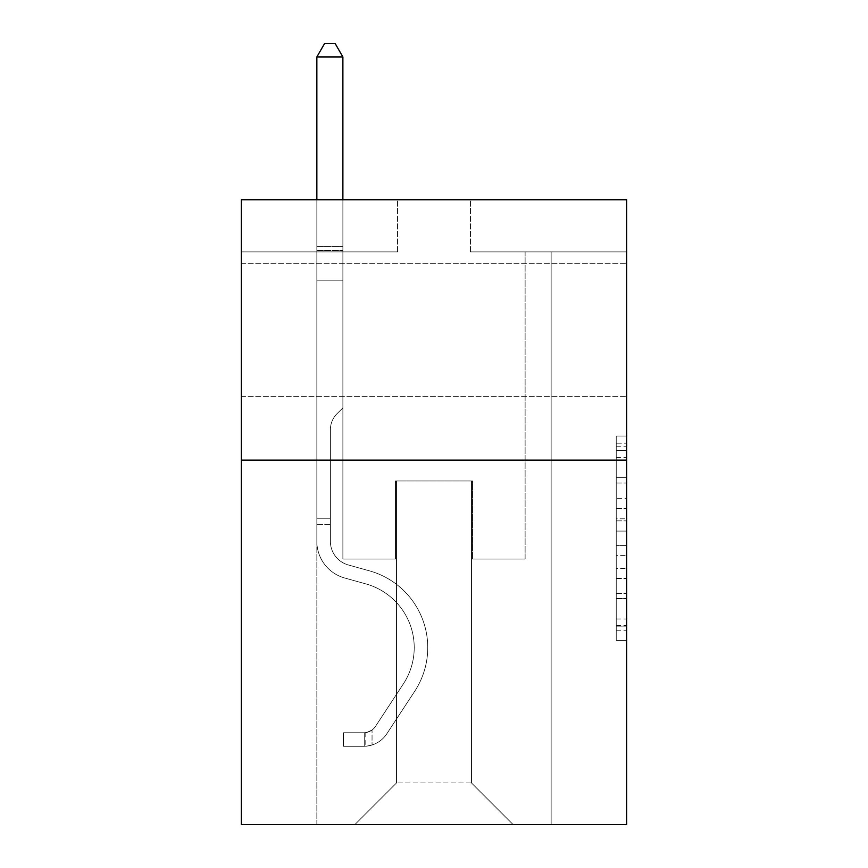 <?xml version="1.0" encoding="UTF-8"?>
<svg xmlns="http://www.w3.org/2000/svg" width="868" height="868" viewBox="0 0 868 868"><rect width="100%" height="100%" fill="white"/><g stroke="black" fill="none" stroke-linecap="round" stroke-linejoin="round"><path stroke-width="0.65" stroke-dasharray="4.34 3.25" d="M616.237 498.373L616.237 531.086L626.642 531.086L626.642 630.233L626.642 446.25L626.642 531.086L616.237 531.086L616.237 443.179L616.237 640.454L616.237 436.029L616.237 626.143L626.642 626.143L616.237 626.143L626.642 626.143L616.237 626.143L616.237 593.43L616.237 640.454L626.642 640.454L626.642 436.029L626.642 625.633L626.642 545.386L616.237 545.386L626.642 545.386L626.642 593.43L626.642 450.329L616.237 450.329L626.642 450.329L626.642 640.454L626.642 446.25L626.642 640.454L616.237 640.454L616.237 436.029L626.642 436.029L626.642 446.25L626.642 436.029L626.642 446.25L626.642 436.029L626.642 443.179L626.642 436.029L616.237 436.029L616.237 450.329L626.642 450.329L616.237 450.329L616.237 498.373L626.642 498.373M626.642 329.97L626.642 396.622L626.642 329.97M241.358 329.97L241.358 396.622L241.358 329.97M626.642 518.814L626.642 508.594L626.642 518.814L616.237 518.814L616.237 477.671L616.237 598.801L616.237 568.388L626.642 568.388L616.237 568.388L616.237 640.454L626.642 640.454L616.237 640.454L626.642 640.454L616.237 640.454L616.237 436.029L626.642 436.029L616.237 436.029L626.642 436.029L616.237 436.029L616.237 518.814L626.642 518.814M626.642 460.138L626.642 824.6L241.358 824.6L241.358 460.138L626.642 460.138L626.642 199.803L470.445 199.803L626.642 199.803L626.642 251.872L626.642 199.803L241.358 199.803L397.555 199.803L241.358 199.803L241.358 460.138L626.642 460.138L241.358 460.138M316.853 824.6L551.147 824.6L551.147 251.872L525.118 251.872L551.147 251.872L525.118 251.872L551.147 251.872L525.118 251.872L551.147 251.872L525.118 251.872L551.147 251.872L525.118 251.872L551.147 251.872L525.118 251.872L551.147 251.872L525.118 251.872L551.147 251.872L525.118 251.872L551.147 251.872L525.118 251.872L551.147 251.872L525.118 251.872L551.147 251.872L525.118 251.872L551.147 251.872L525.118 251.872L551.147 251.872L525.118 251.872L551.147 251.872L525.118 251.872L551.147 251.872L525.118 251.872L551.147 251.872L525.118 251.872L551.147 251.872L525.118 251.872L551.147 251.872L551.147 824.6L551.147 251.872L551.147 824.6L551.147 251.872L551.147 824.6L551.147 251.872L551.147 824.6L551.147 251.872L551.147 824.6L551.147 251.872L551.147 824.6L551.147 251.872L551.147 824.6L551.147 251.872L551.147 824.6L551.147 251.872L551.147 824.6L551.147 251.872L551.147 824.6L551.147 251.872L551.147 824.6L551.147 251.872L551.147 824.6L551.147 251.872L551.147 824.6L551.147 251.872L551.147 824.6L551.147 251.872L551.147 824.6L551.147 251.872L551.147 824.6L551.147 251.872L551.147 824.6L316.853 824.6L354.86 824.6L316.853 824.6L354.86 824.6L316.853 824.6L354.86 824.6L316.853 824.6L354.86 824.6L316.853 824.6L354.86 824.6L316.853 824.6L354.86 824.6L316.853 824.6L354.86 824.6L316.853 824.6L354.86 824.6L316.853 824.6L354.86 824.6L316.853 824.6L354.86 824.6L316.853 824.6L354.86 824.6L316.853 824.6L354.86 824.6L316.853 824.6L354.86 824.6L316.853 824.6L354.86 824.6L316.853 824.6L354.86 824.6L316.853 824.6L354.86 824.6L316.853 824.6L316.853 251.872L342.882 251.872L316.853 251.872L342.882 251.872L316.853 251.872L342.882 251.872L316.853 251.872L342.882 251.872L316.853 251.872L342.882 251.872L316.853 251.872L342.882 251.872L316.853 251.872L342.882 251.872L316.853 251.872L342.882 251.872L316.853 251.872L342.882 251.872L316.853 251.872L342.882 251.872L316.853 251.872L342.882 251.872L316.853 251.872L342.882 251.872L316.853 251.872L342.882 251.872L316.853 251.872L342.882 251.872L316.853 251.872L342.882 251.872L316.853 251.872L342.882 251.872L316.853 251.872L342.882 251.872L316.853 251.872L316.853 824.6M626.642 251.872L470.445 251.872L626.642 251.872M241.358 251.872L397.555 251.872L241.358 251.872L241.358 199.803L241.358 251.872M396.513 782.947L396.513 480.959L396.513 782.947L396.513 480.959L471.487 480.959L471.487 782.947L396.513 782.947L354.86 824.6L396.513 782.947L396.513 480.959L396.513 782.947L396.513 480.959L395.472 480.959L395.472 559.068L342.882 559.068L342.882 251.872L342.882 559.068L342.882 251.872L342.882 559.068L342.882 251.872L342.882 559.068L342.882 251.872L342.882 559.068L342.882 251.872L342.882 559.068L342.882 251.872L342.882 559.068L342.882 251.872L342.882 559.068L342.882 251.872L342.882 559.068L342.882 251.872L342.882 559.068L342.882 251.872L342.882 559.068L342.882 251.872L342.882 559.068L342.882 251.872L342.882 559.068L342.882 251.872L342.882 559.068L342.882 251.872L342.882 559.068L342.882 251.872L342.882 559.068L342.882 251.872L342.882 559.068L342.882 251.872L342.882 559.068L395.472 559.068L342.882 559.068L395.472 559.068L342.882 559.068L395.472 559.068L342.882 559.068L395.472 559.068L342.882 559.068L395.472 559.068L342.882 559.068L395.472 559.068L342.882 559.068L395.472 559.068L342.882 559.068L395.472 559.068L342.882 559.068L395.472 559.068L342.882 559.068L395.472 559.068L342.882 559.068L395.472 559.068L342.882 559.068L395.472 559.068L342.882 559.068L395.472 559.068L342.882 559.068L395.472 559.068L342.882 559.068L395.472 559.068L342.882 559.068L395.472 559.068L342.882 559.068L395.472 559.068L395.472 480.959L395.472 559.068L395.472 480.959L395.472 559.068L395.472 480.959L395.472 559.068L395.472 480.959L395.472 559.068L395.472 480.959L395.472 559.068L395.472 480.959L395.472 559.068L395.472 480.959L395.472 559.068L395.472 480.959L395.472 559.068L395.472 480.959L395.472 559.068L395.472 480.959L395.472 559.068L395.472 480.959L395.472 559.068L395.472 480.959L395.472 559.068L395.472 480.959L395.472 559.068L395.472 480.959L395.472 559.068L395.472 480.959L395.472 559.068L395.472 480.959L395.472 559.068L395.472 480.959L396.513 480.959L395.472 480.959L396.513 480.959L395.472 480.959L396.513 480.959L395.472 480.959L396.513 480.959L395.472 480.959L396.513 480.959L395.472 480.959L396.513 480.959L395.472 480.959L396.513 480.959L395.472 480.959L396.513 480.959L395.472 480.959L396.513 480.959L395.472 480.959L396.513 480.959L395.472 480.959L396.513 480.959L395.472 480.959L396.513 480.959L395.472 480.959L396.513 480.959L395.472 480.959L396.513 480.959L395.472 480.959L396.513 480.959L395.472 480.959L396.513 480.959L395.472 480.959L396.513 480.959L396.513 782.947L354.86 824.6L396.513 782.947L396.513 480.959L396.513 782.947L354.86 824.6L396.513 782.947L396.513 480.959L396.513 782.947L354.86 824.6L396.513 782.947L396.513 480.959L396.513 782.947L354.86 824.6L396.513 782.947L396.513 480.959L396.513 782.947L354.86 824.6L396.513 782.947L396.513 480.959L396.513 782.947L354.86 824.6L396.513 782.947L396.513 480.959L396.513 782.947L354.86 824.6L396.513 782.947L396.513 480.959L396.513 782.947L354.86 824.6L396.513 782.947L396.513 480.959L396.513 782.947L354.86 824.6L396.513 782.947L396.513 480.959L396.513 782.947L354.86 824.6L396.513 782.947L396.513 480.959L396.513 782.947L354.86 824.6L396.513 782.947L396.513 480.959L396.513 782.947L354.86 824.6L396.513 782.947L396.513 480.959L396.513 782.947L354.86 824.6L396.513 782.947L396.513 480.959L396.513 782.947L354.86 824.6L396.513 782.947L396.513 480.959L396.513 782.947L354.86 824.6L396.513 782.947L354.86 824.6L396.513 782.947L471.487 782.947L471.487 480.959L471.487 782.947L513.14 824.6L471.487 782.947L471.487 480.959L471.487 782.947L513.14 824.6L471.487 782.947L471.487 480.959L471.487 782.947L513.14 824.6L471.487 782.947L471.487 480.959L471.487 782.947L513.14 824.6L471.487 782.947L471.487 480.959L471.487 782.947L513.14 824.6L471.487 782.947L471.487 480.959L471.487 782.947L513.14 824.6L471.487 782.947L471.487 480.959L471.487 782.947L513.14 824.6L471.487 782.947L471.487 480.959L471.487 782.947L513.14 824.6L471.487 782.947L471.487 480.959L471.487 782.947L513.14 824.6L471.487 782.947L471.487 480.959L471.487 782.947L513.14 824.6L471.487 782.947L471.487 480.959L471.487 782.947L513.14 824.6L471.487 782.947L471.487 480.959L471.487 782.947L513.14 824.6L471.487 782.947L471.487 480.959L471.487 782.947L513.14 824.6L471.487 782.947L471.487 480.959L471.487 782.947L513.14 824.6L471.487 782.947L471.487 480.959L471.487 782.947L513.14 824.6L471.487 782.947L471.487 480.959L471.487 782.947L513.14 824.6L471.487 782.947L471.487 480.959L471.487 782.947L513.14 824.6L471.487 782.947L471.487 480.959L396.513 480.959L396.513 782.947L354.86 824.6L396.513 782.947M472.528 480.959L471.487 480.959L472.528 480.959L471.487 480.959L472.528 480.959L471.487 480.959L472.528 480.959L471.487 480.959L472.528 480.959L471.487 480.959L472.528 480.959L471.487 480.959L472.528 480.959L471.487 480.959L472.528 480.959L471.487 480.959L472.528 480.959L471.487 480.959L472.528 480.959L471.487 480.959L472.528 480.959L471.487 480.959L472.528 480.959L471.487 480.959L472.528 480.959L471.487 480.959L472.528 480.959L471.487 480.959L472.528 480.959L471.487 480.959L472.528 480.959L471.487 480.959L472.528 480.959L471.487 480.959L472.528 480.959L472.528 559.068L472.528 480.959M513.14 824.6L471.487 782.947L513.14 824.6M470.445 251.872L470.445 199.803L470.445 251.872M397.555 251.872L397.555 199.803L397.555 251.872M525.118 251.872L525.118 559.068L472.528 559.068L525.118 559.068L472.528 559.068L525.118 559.068L472.528 559.068L525.118 559.068L472.528 559.068L525.118 559.068L472.528 559.068L525.118 559.068L472.528 559.068L525.118 559.068L472.528 559.068L525.118 559.068L472.528 559.068L525.118 559.068L472.528 559.068L525.118 559.068L472.528 559.068L525.118 559.068L472.528 559.068L525.118 559.068L472.528 559.068L525.118 559.068L472.528 559.068L525.118 559.068L472.528 559.068L525.118 559.068L472.528 559.068L525.118 559.068L472.528 559.068L525.118 559.068L472.528 559.068L525.118 559.068L525.118 251.872M616.237 531.086L626.642 531.086L616.237 531.086M616.237 443.179L616.237 436.029L616.237 443.179L626.642 443.179L616.237 443.179M616.237 598.291L616.237 555.618L616.237 598.291L626.642 598.291L616.237 598.291M616.237 555.618L616.237 545.386L626.642 545.386L616.237 545.386L616.237 555.618L626.642 555.618L616.237 555.618M616.237 477.671L616.237 450.329L616.237 477.671L626.642 477.671L616.237 477.671M616.237 436.029L626.642 436.029L616.237 436.029L616.237 446.25L616.237 436.029L626.642 436.029M616.237 640.454L626.642 640.454L616.237 640.454L616.237 630.233L616.237 640.454M330.393 518.239L330.393 524.489L316.853 524.489L316.853 518.239L316.853 541.372L316.853 56.941L316.853 280.82L316.853 56.941L342.882 56.941L342.882 246.458L342.882 56.941L316.853 56.941L324.665 43.4L335.07 43.4L324.665 43.4L316.853 56.941L316.853 280.82L316.853 56.941L342.882 56.941L335.07 43.4L342.882 56.941L342.882 280.82L316.853 280.82L316.853 56.941L324.665 43.4L335.07 43.4L324.665 43.4L316.853 56.941L316.853 280.82L316.853 56.941L342.882 56.941L316.853 56.941L324.665 43.4L335.07 43.4L342.882 56.941L335.07 43.4L324.665 43.4L316.853 56.941L316.853 280.82L316.853 56.941L342.882 56.941L342.882 246.458L342.882 56.941L316.853 56.941L324.665 43.4L335.07 43.4L342.882 56.941L335.07 43.4L324.665 43.4L316.853 56.941L316.853 280.82L316.853 56.941L342.882 56.941L342.882 250.342L342.882 56.941L316.853 56.941L324.665 43.4L335.07 43.4L342.882 56.941L335.07 43.4L324.665 43.4L316.853 56.941L316.853 280.82L316.853 56.941L342.882 56.941L342.882 407.862L337.012 413.732A22.622 22.622 0 0 0 330.393 429.736A22.622 22.622 0 0 1 337.012 413.732L342.882 407.862L342.882 280.82L316.853 280.82L316.853 56.941L324.665 43.4L335.07 43.4L342.882 56.941L316.853 56.941L316.853 280.82L316.853 56.941L342.882 56.941L335.07 43.4L324.665 43.4L316.853 56.941L324.665 43.4L335.07 43.4L342.882 56.941L342.882 246.458L342.882 56.941L316.853 56.941L316.853 280.82L316.853 56.941L342.882 56.941L335.07 43.4L324.665 43.4L316.853 56.941L324.665 43.4L335.07 43.4L342.882 56.941L342.882 250.342L342.882 56.941L316.853 56.941L316.853 541.372A38.008 38.008 0 0 0 344.65 577.99A38.008 38.008 0 0 1 316.853 541.372L316.853 280.82L342.882 280.82L342.882 250.342L342.882 407.862L337.012 413.732A22.622 22.622 0 0 0 330.393 429.736A22.622 22.622 0 0 1 337.012 413.732L342.882 407.862L342.882 280.82L316.853 280.82L316.853 541.372A38.008 38.008 0 0 0 344.65 577.99A38.008 38.008 0 0 1 316.853 541.372L316.853 280.82L342.882 280.82L342.882 246.458L342.882 407.862L337.012 413.732A22.622 22.622 0 0 0 330.393 429.736A22.622 22.622 0 0 1 337.012 413.732L342.882 407.862L342.882 280.82L316.853 280.82L316.853 541.372A38.008 38.008 0 0 0 344.65 577.99A38.008 38.008 0 0 1 316.853 541.372L316.853 280.82L342.882 280.82L342.882 56.941L335.07 43.4L324.665 43.4L316.853 56.941L342.882 56.941L342.882 407.862L337.012 413.732A22.622 22.622 0 0 0 330.393 429.736A22.622 22.622 0 0 1 337.012 413.732L342.882 407.862L342.882 280.82L316.853 280.82L316.853 541.372A38.008 38.008 0 0 0 344.65 577.99L365.84 583.893L344.65 577.99A38.008 38.008 0 0 1 316.853 541.372L316.853 280.82L342.882 280.82L342.882 56.941L316.853 56.941L324.665 43.4L335.07 43.4L342.882 56.941L335.07 43.4L324.665 43.4L316.853 56.941L316.853 246.458L316.853 56.941L342.882 56.941L342.882 407.862L337.012 413.732A22.622 22.622 0 0 0 330.393 429.736A22.622 22.622 0 0 1 337.012 413.732L342.882 407.862L342.882 280.82L316.853 280.82L316.853 541.372A38.008 38.008 0 0 0 344.65 577.99A38.008 38.008 0 0 1 316.853 541.372L316.853 280.82L342.882 280.82L342.882 56.941L316.853 56.941L324.665 43.4L335.07 43.4L342.882 56.941L335.07 43.4L324.665 43.4L316.853 56.941L316.853 250.342L316.853 56.941L342.882 56.941L342.882 407.862L337.012 413.732A22.622 22.622 0 0 0 330.393 429.736A22.622 22.622 0 0 1 337.012 413.732L342.882 407.862L342.882 280.82L316.853 280.82L316.853 541.372A38.008 38.008 0 0 0 344.65 577.99A38.008 38.008 0 0 1 316.853 541.372L316.853 280.82L342.882 280.82L342.882 56.941L316.853 56.941L324.665 43.4L335.07 43.4L342.882 56.941L335.07 43.4L324.665 43.4L316.853 56.941L316.853 280.82L342.882 280.82L342.882 407.862L337.012 413.732A22.622 22.622 0 0 0 330.393 429.736A22.622 22.622 0 0 1 337.012 413.732L342.882 407.862L342.882 250.342L342.882 280.82L316.853 280.82L316.853 541.372A38.008 38.008 0 0 0 344.65 577.99L365.84 583.893L344.65 577.99A38.008 38.008 0 0 1 316.853 541.372L316.853 280.82L342.882 280.82L342.882 407.862L337.012 413.732A22.622 22.622 0 0 0 330.393 429.736A22.622 22.622 0 0 1 337.012 413.732L342.882 407.862L342.882 246.458L342.882 280.82L316.853 280.82L316.853 541.372A38.008 38.008 0 0 0 344.65 577.99A38.008 38.008 0 0 1 316.853 541.372L316.853 280.82L342.882 280.82L342.882 407.862L337.012 413.732A22.622 22.622 0 0 0 330.393 429.736A22.622 22.622 0 0 1 337.012 413.732L342.882 407.862L342.882 56.941L342.882 280.82L316.853 280.82L316.853 541.372A38.008 38.008 0 0 0 344.65 577.99A38.008 38.008 0 0 1 316.853 541.372L316.853 280.82L342.882 280.82L342.882 407.862L337.012 413.732A22.622 22.622 0 0 0 330.393 429.736A22.622 22.622 0 0 1 337.012 413.732L342.882 407.862L342.882 56.941L316.853 56.941L342.882 56.941L335.07 43.4L342.882 56.941L342.882 280.82L316.853 280.82L316.853 541.372A38.008 38.008 0 0 0 344.65 577.99L365.84 583.893A66.12 66.12 0 0 1 403.381 683.865A66.12 66.12 0 0 0 365.84 583.893L344.65 577.99A38.008 38.008 0 0 1 316.853 541.372L316.853 280.82L342.882 280.82L342.882 407.862L337.012 413.732A22.622 22.622 0 0 0 330.393 429.736A22.622 22.622 0 0 1 337.012 413.732L342.882 407.862L342.882 56.941L316.853 56.941L324.665 43.4L335.07 43.4L324.665 43.4L316.853 56.941L316.853 246.458L316.853 56.941L342.882 56.941L335.07 43.4L342.882 56.941L342.882 280.82L316.853 280.82L316.853 541.372A38.008 38.008 0 0 0 344.65 577.99A38.008 38.008 0 0 1 316.853 541.372L316.853 280.82L342.882 280.82L342.882 407.862L337.012 413.732A22.622 22.622 0 0 0 330.393 429.736A22.622 22.622 0 0 1 337.012 413.732L342.882 407.862L342.882 56.941L316.853 56.941L324.665 43.4L335.07 43.4L324.665 43.4L316.853 56.941L316.853 250.342L316.853 56.941L342.882 56.941L335.07 43.4L342.882 56.941L342.882 280.82L316.853 280.82L316.853 541.372A38.008 38.008 0 0 0 344.65 577.99A38.008 38.008 0 0 1 316.853 541.372L316.853 280.82L342.882 280.82L342.882 407.862L337.012 413.732A22.622 22.622 0 0 0 330.393 429.736A22.622 22.622 0 0 1 337.012 413.732L342.882 407.862L342.882 56.941L316.853 56.941L324.665 43.4L335.07 43.4L324.665 43.4L316.853 56.941L316.853 541.372A38.008 38.008 0 0 0 344.65 577.99L365.84 583.893L344.65 577.99A38.008 38.008 0 0 1 316.853 541.372L316.853 280.82L342.882 280.82L342.882 407.862L337.012 413.732A22.622 22.622 0 0 0 330.393 429.736A22.622 22.622 0 0 1 337.012 413.732L342.882 407.862L342.882 280.82L316.853 280.82L316.853 541.372A38.008 38.008 0 0 0 344.65 577.99A38.008 38.008 0 0 1 316.853 541.372L316.853 280.82L342.882 280.82L342.882 250.342L342.882 407.862L337.012 413.732A22.622 22.622 0 0 0 330.393 429.736A22.622 22.622 0 0 1 337.012 413.732L342.882 407.862L342.882 280.82L316.853 280.82L316.853 541.372A38.008 38.008 0 0 0 344.65 577.99A38.008 38.008 0 0 1 316.853 541.372L316.853 280.82L342.882 280.82L342.882 246.458L342.882 407.862L337.012 413.732A22.622 22.622 0 0 0 330.393 429.736A22.622 22.622 0 0 1 337.012 413.732L342.882 407.862L342.882 280.82L316.853 280.82L316.853 541.372A38.008 38.008 0 0 0 344.65 577.99L365.84 583.893L344.65 577.99A38.008 38.008 0 0 1 316.853 541.372L316.853 280.82L342.882 280.82L342.882 56.941L335.07 43.4L342.882 56.941L342.882 407.862L337.012 413.732A22.622 22.622 0 0 0 330.393 429.736A22.622 22.622 0 0 1 337.012 413.732L342.882 407.862L342.882 280.82L316.853 280.82L316.853 541.372L316.853 524.489L330.393 524.489L330.393 518.239L316.853 518.239L330.393 518.239L330.393 541.372L330.393 429.736L330.393 541.372A24.467 24.467 0 0 0 348.285 564.949A24.467 24.467 0 0 1 330.393 541.372L330.393 429.736L330.393 541.372L330.393 518.239L316.853 518.239L330.393 518.239L330.393 541.372A24.467 24.467 0 0 0 348.285 564.949A24.467 24.467 0 0 1 330.393 541.372L330.393 429.736L330.393 541.372A24.467 24.467 0 0 0 348.285 564.949A24.467 24.467 0 0 1 330.393 541.372L330.393 429.736L330.393 541.372L330.393 518.239L316.853 518.239L330.393 518.239L330.393 541.372A24.467 24.467 0 0 0 348.285 564.949L369.475 570.851L348.285 564.949A24.467 24.467 0 0 1 330.393 541.372L330.393 429.736L330.393 541.372A24.467 24.467 0 0 0 348.285 564.949A24.467 24.467 0 0 1 330.393 541.372L330.393 429.736L330.393 541.372L330.393 518.239L316.853 518.239L330.393 518.239L330.393 541.372A24.467 24.467 0 0 0 348.285 564.949A24.467 24.467 0 0 1 330.393 541.372L330.393 429.736L330.393 541.372A24.467 24.467 0 0 0 348.285 564.949L369.475 570.851L348.285 564.949A24.467 24.467 0 0 1 330.393 541.372L330.393 429.736L330.393 541.372L330.393 518.239L316.853 518.239L330.393 518.239L330.393 541.372A24.467 24.467 0 0 0 348.285 564.949A24.467 24.467 0 0 1 330.393 541.372L330.393 429.736L330.393 541.372A24.467 24.467 0 0 0 348.285 564.949A24.467 24.467 0 0 1 330.393 541.372L330.393 429.736L330.393 541.372L330.393 518.239L316.853 518.239L330.393 518.239L330.393 541.372A24.467 24.467 0 0 0 348.285 564.949L369.475 570.851L348.285 564.949A24.467 24.467 0 0 1 330.393 541.372L330.393 429.736L330.393 541.372A24.467 24.467 0 0 0 348.285 564.949A24.467 24.467 0 0 1 330.393 541.372L330.393 429.736L330.393 541.372L330.393 518.239L316.853 518.239L330.393 518.239L330.393 541.372A24.467 24.467 0 0 0 348.285 564.949A24.467 24.467 0 0 1 330.393 541.372L330.393 429.736L330.393 541.372A24.467 24.467 0 0 0 348.285 564.949L369.475 570.851A79.661 79.661 0 0 1 414.698 691.286A79.661 79.661 0 0 0 369.475 570.851L348.285 564.949A24.467 24.467 0 0 1 330.393 541.372L330.393 429.736L330.393 541.372L330.393 518.239L316.853 518.239L330.393 518.239L330.393 541.372A24.467 24.467 0 0 0 348.285 564.949A24.467 24.467 0 0 1 330.393 541.372L330.393 429.736L330.393 541.372A24.467 24.467 0 0 0 348.285 564.949A24.467 24.467 0 0 1 330.393 541.372L330.393 429.736L330.393 541.372L330.393 518.239L316.853 518.239M364.234 746.285A27.592 27.592 0 0 0 386.781 733.84L414.698 691.286A79.661 79.661 0 0 0 369.475 570.851L348.285 564.949A24.467 24.467 0 0 1 330.393 541.372A24.467 24.467 0 0 0 348.285 564.949A24.467 24.467 0 0 1 330.393 541.372L330.393 429.736L330.393 541.372A24.467 24.467 0 0 0 348.285 564.949A24.467 24.467 0 0 1 330.393 541.372A24.467 24.467 0 0 0 348.285 564.949L369.475 570.851A79.661 79.661 0 0 1 414.698 691.286A79.661 79.661 0 0 0 369.475 570.851L348.285 564.949A24.467 24.467 0 0 1 330.393 541.372A24.467 24.467 0 0 0 348.285 564.949L369.475 570.851L348.285 564.949A24.467 24.467 0 0 1 330.393 541.372A24.467 24.467 0 0 0 348.285 564.949A24.467 24.467 0 0 1 330.393 541.372A24.467 24.467 0 0 0 348.285 564.949L369.475 570.851L348.285 564.949A24.467 24.467 0 0 1 330.393 541.372A24.467 24.467 0 0 0 348.285 564.949L369.475 570.851A79.661 79.661 0 0 1 414.698 691.286L386.781 733.84L414.698 691.286A79.661 79.661 0 0 0 369.475 570.851L348.285 564.949A24.467 24.467 0 0 1 330.393 541.372A24.467 24.467 0 0 0 348.285 564.949A24.467 24.467 0 0 1 330.393 541.372A24.467 24.467 0 0 0 348.285 564.949L369.475 570.851L348.285 564.949A24.467 24.467 0 0 1 330.393 541.372A24.467 24.467 0 0 0 348.285 564.949L369.475 570.851L348.285 564.949A24.467 24.467 0 0 1 330.393 541.372A24.467 24.467 0 0 0 348.285 564.949A24.467 24.467 0 0 1 330.393 541.372A24.467 24.467 0 0 0 348.285 564.949L369.475 570.851A79.661 79.661 0 0 1 414.698 691.286A79.661 79.661 0 0 0 369.475 570.851L348.285 564.949A24.467 24.467 0 0 1 330.393 541.372A24.467 24.467 0 0 0 348.285 564.949L369.475 570.851L348.285 564.949A24.467 24.467 0 0 1 330.393 541.372A24.467 24.467 0 0 0 348.285 564.949A24.467 24.467 0 0 1 330.393 541.372A24.467 24.467 0 0 0 348.285 564.949L369.475 570.851L348.285 564.949A24.467 24.467 0 0 1 330.393 541.372A24.467 24.467 0 0 0 348.285 564.949L369.475 570.851A79.661 79.661 0 0 1 414.698 691.286A79.661 79.661 0 0 0 369.475 570.851L348.285 564.949A24.467 24.467 0 0 1 330.393 541.372A24.467 24.467 0 0 0 348.285 564.949A24.467 24.467 0 0 1 330.393 541.372A24.467 24.467 0 0 0 348.285 564.949L369.475 570.851L348.285 564.949A24.467 24.467 0 0 1 330.393 541.372A24.467 24.467 0 0 0 348.285 564.949L369.475 570.851A79.661 79.661 0 0 1 414.698 691.286L386.781 733.84L414.698 691.286A79.661 79.661 0 0 0 369.475 570.851L348.285 564.949L369.475 570.851A79.661 79.661 0 0 1 414.698 691.286A79.661 79.661 0 0 0 369.475 570.851L348.285 564.949L369.475 570.851A79.661 79.661 0 0 1 414.698 691.286A79.661 79.661 0 0 0 369.475 570.851L348.285 564.949L369.475 570.851A79.661 79.661 0 0 1 414.698 691.286L386.781 733.84A27.592 27.592 0 0 1 372.046 745.004A27.592 27.592 0 0 0 386.781 733.84L414.698 691.286A79.661 79.661 0 0 0 369.475 570.851L348.285 564.949L369.475 570.851A79.661 79.661 0 0 1 414.698 691.286A79.661 79.661 0 0 0 369.475 570.851L348.285 564.949L369.475 570.851A79.661 79.661 0 0 1 414.698 691.286A79.661 79.661 0 0 0 369.475 570.851L348.285 564.949L369.475 570.851A79.661 79.661 0 0 1 414.698 691.286L386.781 733.84L414.698 691.286A79.661 79.661 0 0 0 369.475 570.851L348.285 564.949L369.475 570.851A79.661 79.661 0 0 1 414.698 691.286A79.661 79.661 0 0 0 369.475 570.851L348.285 564.949L369.475 570.851A79.661 79.661 0 0 1 414.698 691.286A79.661 79.661 0 0 0 369.475 570.851L348.285 564.949L369.475 570.851A79.661 79.661 0 0 1 414.698 691.286L386.781 733.84L414.698 691.286A79.661 79.661 0 0 0 369.475 570.851L348.285 564.949L369.475 570.851A79.661 79.661 0 0 1 414.698 691.286A79.661 79.661 0 0 0 369.475 570.851L348.285 564.949L369.475 570.851A79.661 79.661 0 0 1 414.698 691.286A79.661 79.661 0 0 0 369.475 570.851A79.661 79.661 0 0 1 414.698 691.286L386.781 733.84A27.592 27.592 0 0 1 372.046 745.004C364.017 746.708 364.017 746.708 372.046 745.004C364.017 746.708 364.017 746.708 372.046 745.004A27.592 27.592 0 0 0 386.781 733.84L414.698 691.286A79.661 79.661 0 0 0 369.475 570.851A79.661 79.661 0 0 1 414.698 691.286L386.781 733.84L414.698 691.286A79.661 79.661 0 0 0 369.475 570.851A79.661 79.661 0 0 1 414.698 691.286A79.661 79.661 0 0 0 369.475 570.851A79.661 79.661 0 0 1 414.698 691.286L386.781 733.84L414.698 691.286A79.661 79.661 0 0 0 369.475 570.851A79.661 79.661 0 0 1 414.698 691.286L386.781 733.84A27.592 27.592 0 0 1 372.046 745.004C364.017 746.708 364.017 746.708 372.046 745.004C364.017 746.708 364.017 746.708 372.046 745.004A27.592 27.592 0 0 0 386.781 733.84L414.698 691.286A79.661 79.661 0 0 0 369.475 570.851A79.661 79.661 0 0 1 414.698 691.286A79.661 79.661 0 0 0 369.475 570.851A79.661 79.661 0 0 1 414.698 691.286L386.781 733.84L414.698 691.286A79.661 79.661 0 0 0 369.475 570.851A79.661 79.661 0 0 1 414.698 691.286L386.781 733.84L414.698 691.286A79.661 79.661 0 0 0 369.475 570.851A79.661 79.661 0 0 1 414.698 691.286A79.661 79.661 0 0 0 369.475 570.851A79.661 79.661 0 0 1 414.698 691.286L386.781 733.84A27.592 27.592 0 0 1 372.046 745.004C364.017 746.708 364.017 746.708 372.046 745.004C364.017 746.708 364.017 746.708 372.046 745.004A27.592 27.592 0 0 0 386.781 733.84L414.698 691.286A79.661 79.661 0 0 0 369.475 570.851A79.661 79.661 0 0 1 414.698 691.286L386.781 733.84L414.698 691.286A79.661 79.661 0 0 0 369.475 570.851A79.661 79.661 0 0 1 414.698 691.286A79.661 79.661 0 0 0 369.475 570.851A79.661 79.661 0 0 1 414.698 691.286L386.781 733.84L414.698 691.286A79.661 79.661 0 0 0 369.475 570.851A79.661 79.661 0 0 1 414.698 691.286L386.781 733.84A27.592 27.592 0 0 1 372.046 745.004C364.017 746.708 364.017 746.708 372.046 745.004C364.017 746.708 364.017 746.708 372.046 745.004A27.592 27.592 0 0 0 386.781 733.84L414.698 691.286A79.661 79.661 0 0 0 369.475 570.851A79.661 79.661 0 0 1 414.698 691.286A79.661 79.661 0 0 0 369.475 570.851A79.661 79.661 0 0 1 414.698 691.286L386.781 733.84L414.698 691.286A79.661 79.661 0 0 0 369.475 570.851A79.661 79.661 0 0 1 414.698 691.286L386.781 733.84A27.592 27.592 0 0 1 372.046 745.004C364.017 746.708 364.017 746.708 372.046 745.004C364.017 746.708 364.017 746.708 372.046 745.004A27.592 27.592 0 0 0 386.781 733.84L414.698 691.286L386.781 733.84A27.592 27.592 0 0 1 372.046 745.004C364.017 746.708 364.017 746.708 372.046 745.004C364.017 746.708 364.017 746.708 372.046 745.004A27.592 27.592 0 0 0 386.781 733.84L414.698 691.286L386.781 733.84A27.592 27.592 0 0 1 372.046 745.004C364.017 746.708 364.017 746.708 372.046 745.004C364.017 746.708 364.017 746.708 372.046 745.004A27.592 27.592 0 0 0 386.781 733.84L414.698 691.286L386.781 733.84A27.592 27.592 0 0 1 372.046 745.004C364.017 746.708 364.017 746.708 372.046 745.004C364.017 746.708 364.017 746.708 372.046 745.004A27.592 27.592 0 0 0 386.781 733.84L414.698 691.286L386.781 733.84A27.592 27.592 0 0 1 372.046 745.004C364.017 746.708 364.017 746.708 372.046 745.004C364.017 746.708 364.017 746.708 372.046 745.004A27.592 27.592 0 0 0 386.781 733.84L414.698 691.286L386.781 733.84A27.592 27.592 0 0 1 372.046 745.004C364.017 746.708 364.017 746.708 372.046 745.004C364.017 746.708 364.017 746.708 372.046 745.004A27.592 27.592 0 0 0 386.781 733.84L414.698 691.286L386.781 733.84A27.592 27.592 0 0 1 372.046 745.004C364.017 746.708 364.017 746.708 372.046 745.004C364.017 746.708 364.017 746.708 372.046 745.004A27.592 27.592 0 0 0 386.781 733.84L414.698 691.286L386.781 733.84A27.592 27.592 0 0 1 372.046 745.004C364.017 746.708 364.017 746.708 372.046 745.004C364.017 746.708 364.017 746.708 372.046 745.004A27.592 27.592 0 0 0 386.781 733.84L414.698 691.286L386.781 733.84A27.592 27.592 0 0 1 372.046 745.004C364.017 746.708 364.017 746.708 372.046 745.004C364.017 746.708 364.017 746.708 372.046 745.004A27.592 27.592 0 0 0 386.781 733.84L414.698 691.286L386.781 733.84A27.592 27.592 0 0 1 372.046 745.004C364.017 746.708 364.017 746.708 372.046 745.004C364.017 746.708 364.017 746.708 372.046 745.004A27.592 27.592 0 0 0 386.781 733.84L414.698 691.286L386.781 733.84A27.592 27.592 0 0 1 372.046 745.004C364.017 746.708 364.017 746.708 372.046 745.004C364.017 746.708 364.017 746.708 372.046 745.004A27.592 27.592 0 0 0 386.781 733.84L414.698 691.286L386.781 733.84A27.592 27.592 0 0 1 372.046 745.004C364.017 746.708 364.017 746.708 372.046 745.004C364.017 746.708 364.017 746.708 372.046 745.004A27.592 27.592 0 0 0 386.781 733.84A27.592 27.592 0 0 1 364.234 746.285L364.234 732.744A14.062 14.062 0 0 0 375.464 726.408L403.381 683.865A66.12 66.12 0 0 0 365.84 583.893A66.12 66.12 0 0 1 403.381 683.865A66.12 66.12 0 0 0 365.84 583.893L344.65 577.99A38.008 38.008 0 0 1 316.853 541.372A38.008 38.008 0 0 0 344.65 577.99A38.008 38.008 0 0 1 316.853 541.372A38.008 38.008 0 0 0 344.65 577.99L365.84 583.893L344.65 577.99A38.008 38.008 0 0 1 316.853 541.372A38.008 38.008 0 0 0 344.65 577.99L365.84 583.893L344.65 577.99A38.008 38.008 0 0 1 316.853 541.372A38.008 38.008 0 0 0 344.65 577.99A38.008 38.008 0 0 1 316.853 541.372A38.008 38.008 0 0 0 344.65 577.99L365.84 583.893A66.12 66.12 0 0 1 403.381 683.865L375.464 726.408L403.381 683.865A66.12 66.12 0 0 0 365.84 583.893L344.65 577.99A38.008 38.008 0 0 1 316.853 541.372A38.008 38.008 0 0 0 344.65 577.99L365.84 583.893L344.65 577.99A38.008 38.008 0 0 1 316.853 541.372A38.008 38.008 0 0 0 344.65 577.99A38.008 38.008 0 0 1 316.853 541.372A38.008 38.008 0 0 0 344.65 577.99L365.84 583.893L344.65 577.99A38.008 38.008 0 0 1 316.853 541.372A38.008 38.008 0 0 0 344.65 577.99L365.84 583.893A66.12 66.12 0 0 1 403.381 683.865A66.12 66.12 0 0 0 365.84 583.893L344.65 577.99A38.008 38.008 0 0 1 316.853 541.372A38.008 38.008 0 0 0 344.65 577.99A38.008 38.008 0 0 1 316.853 541.372A38.008 38.008 0 0 0 344.65 577.99L365.84 583.893L344.65 577.99A38.008 38.008 0 0 1 316.853 541.372A38.008 38.008 0 0 0 344.65 577.99L365.84 583.893L344.65 577.99A38.008 38.008 0 0 1 316.853 541.372A38.008 38.008 0 0 0 344.65 577.99A38.008 38.008 0 0 1 316.853 541.372A38.008 38.008 0 0 0 344.65 577.99L365.84 583.893A66.12 66.12 0 0 1 403.381 683.865A66.12 66.12 0 0 0 365.84 583.893L344.65 577.99A38.008 38.008 0 0 1 316.853 541.372A38.008 38.008 0 0 0 344.65 577.99L365.84 583.893L344.65 577.99A38.008 38.008 0 0 1 316.853 541.372A38.008 38.008 0 0 0 344.65 577.99A38.008 38.008 0 0 1 316.853 541.372A38.008 38.008 0 0 0 344.65 577.99L365.84 583.893L344.65 577.99A38.008 38.008 0 0 1 316.853 541.372A38.008 38.008 0 0 0 344.65 577.99L365.84 583.893A66.12 66.12 0 0 1 403.381 683.865L375.464 726.408L403.381 683.865A66.12 66.12 0 0 0 365.84 583.893L344.65 577.99L365.84 583.893A66.12 66.12 0 0 1 403.381 683.865A66.12 66.12 0 0 0 365.84 583.893L344.65 577.99L365.84 583.893A66.12 66.12 0 0 1 403.381 683.865A66.12 66.12 0 0 0 365.84 583.893L344.65 577.99L365.84 583.893A66.12 66.12 0 0 1 403.381 683.865L375.464 726.408A14.062 14.062 0 0 1 372.046 730.021C364.159 733.644 364.159 733.644 372.046 730.021C364.159 733.644 364.159 733.644 372.046 730.021A14.062 14.062 0 0 0 375.464 726.408L403.381 683.865A66.12 66.12 0 0 0 365.84 583.893L344.65 577.99L365.84 583.893A66.12 66.12 0 0 1 403.381 683.865A66.12 66.12 0 0 0 365.84 583.893L344.65 577.99L365.84 583.893A66.12 66.12 0 0 1 403.381 683.865A66.12 66.12 0 0 0 365.84 583.893L344.65 577.99L365.84 583.893A66.12 66.12 0 0 1 403.381 683.865L375.464 726.408L403.381 683.865A66.12 66.12 0 0 0 365.84 583.893L344.65 577.99L365.84 583.893A66.12 66.12 0 0 1 403.381 683.865A66.12 66.12 0 0 0 365.84 583.893L344.65 577.99L365.84 583.893A66.12 66.12 0 0 1 403.381 683.865A66.12 66.12 0 0 0 365.84 583.893L344.65 577.99L365.84 583.893A66.12 66.12 0 0 1 403.381 683.865L375.464 726.408L403.381 683.865A66.12 66.12 0 0 0 365.84 583.893L344.65 577.99L365.84 583.893A66.12 66.12 0 0 1 403.381 683.865A66.12 66.12 0 0 0 365.84 583.893L344.65 577.99L365.84 583.893A66.12 66.12 0 0 1 403.381 683.865A66.12 66.12 0 0 0 365.84 583.893A66.12 66.12 0 0 1 403.381 683.865L375.464 726.408A14.062 14.062 0 0 1 372.046 730.021C364.159 733.644 364.159 733.644 372.046 730.021C364.159 733.644 364.159 733.644 372.046 730.021A14.062 14.062 0 0 0 375.464 726.408L403.381 683.865A66.12 66.12 0 0 0 365.84 583.893A66.12 66.12 0 0 1 403.381 683.865L375.464 726.408L403.381 683.865A66.12 66.12 0 0 0 365.84 583.893A66.12 66.12 0 0 1 403.381 683.865A66.12 66.12 0 0 0 365.84 583.893A66.12 66.12 0 0 1 403.381 683.865L375.464 726.408L403.381 683.865A66.12 66.12 0 0 0 365.84 583.893A66.12 66.12 0 0 1 403.381 683.865L375.464 726.408A14.062 14.062 0 0 1 372.046 730.021C364.159 733.644 364.159 733.644 372.046 730.021C364.159 733.644 364.159 733.644 372.046 730.021A14.062 14.062 0 0 0 375.464 726.408L403.381 683.865A66.12 66.12 0 0 0 365.84 583.893A66.12 66.12 0 0 1 403.381 683.865A66.12 66.12 0 0 0 365.84 583.893A66.12 66.12 0 0 1 403.381 683.865L375.464 726.408L403.381 683.865A66.12 66.12 0 0 0 365.84 583.893A66.12 66.12 0 0 1 403.381 683.865L375.464 726.408L403.381 683.865A66.12 66.12 0 0 0 365.84 583.893A66.12 66.12 0 0 1 403.381 683.865A66.12 66.12 0 0 0 365.84 583.893A66.12 66.12 0 0 1 403.381 683.865L375.464 726.408A14.062 14.062 0 0 1 372.046 730.021C364.159 733.644 364.159 733.644 372.046 730.021C364.159 733.644 364.159 733.644 372.046 730.021A14.062 14.062 0 0 0 375.464 726.408L403.381 683.865A66.12 66.12 0 0 0 365.84 583.893A66.12 66.12 0 0 1 403.381 683.865L375.464 726.408L403.381 683.865A66.12 66.12 0 0 0 365.84 583.893A66.12 66.12 0 0 1 403.381 683.865A66.12 66.12 0 0 0 365.84 583.893A66.12 66.12 0 0 1 403.381 683.865L375.464 726.408L403.381 683.865A66.12 66.12 0 0 0 365.84 583.893A66.12 66.12 0 0 1 403.381 683.865L375.464 726.408A14.062 14.062 0 0 1 372.046 730.021C364.159 733.644 364.159 733.644 372.046 730.021C364.159 733.644 364.159 733.644 372.046 730.021A14.062 14.062 0 0 0 375.464 726.408L403.381 683.865A66.12 66.12 0 0 0 365.84 583.893A66.12 66.12 0 0 1 403.381 683.865A66.12 66.12 0 0 0 365.84 583.893A66.12 66.12 0 0 1 403.381 683.865L375.464 726.408L403.381 683.865A66.12 66.12 0 0 0 365.84 583.893A66.12 66.12 0 0 1 403.381 683.865L375.464 726.408A14.062 14.062 0 0 1 372.046 730.021C364.159 733.644 364.159 733.644 372.046 730.021C364.159 733.644 364.159 733.644 372.046 730.021A14.062 14.062 0 0 0 375.464 726.408L403.381 683.865L375.464 726.408A14.062 14.062 0 0 1 372.046 730.021C364.159 733.644 364.159 733.644 372.046 730.021C364.159 733.644 364.159 733.644 372.046 730.021A14.062 14.062 0 0 0 375.464 726.408L403.381 683.865L375.464 726.408A14.062 14.062 0 0 1 372.046 730.021C364.159 733.644 364.159 733.644 372.046 730.021C364.159 733.644 364.159 733.644 372.046 730.021A14.062 14.062 0 0 0 375.464 726.408L403.381 683.865L375.464 726.408A14.062 14.062 0 0 1 372.046 730.021C364.159 733.644 364.159 733.644 372.046 730.021C364.159 733.644 364.159 733.644 372.046 730.021A14.062 14.062 0 0 0 375.464 726.408L403.381 683.865L375.464 726.408A14.062 14.062 0 0 1 372.046 730.021C364.159 733.644 364.159 733.644 372.046 730.021C364.159 733.644 364.159 733.644 372.046 730.021A14.062 14.062 0 0 0 375.464 726.408L403.381 683.865L375.464 726.408A14.062 14.062 0 0 1 372.046 730.021C364.159 733.644 364.159 733.644 372.046 730.021C364.159 733.644 364.159 733.644 372.046 730.021A14.062 14.062 0 0 0 375.464 726.408L403.381 683.865L375.464 726.408A14.062 14.062 0 0 1 372.046 730.021C364.159 733.644 364.159 733.644 372.046 730.021C364.159 733.644 364.159 733.644 372.046 730.021A14.062 14.062 0 0 0 375.464 726.408L403.381 683.865L375.464 726.408A14.062 14.062 0 0 1 372.046 730.021C364.159 733.644 364.159 733.644 372.046 730.021C364.159 733.644 364.159 733.644 372.046 730.021A14.062 14.062 0 0 0 375.464 726.408L403.381 683.865L375.464 726.408A14.062 14.062 0 0 1 372.046 730.021C364.159 733.644 364.159 733.644 372.046 730.021C364.159 733.644 364.159 733.644 372.046 730.021A14.062 14.062 0 0 0 375.464 726.408L403.381 683.865L375.464 726.408A14.062 14.062 0 0 1 372.046 730.021C364.159 733.644 364.159 733.644 372.046 730.021C364.159 733.644 364.159 733.644 372.046 730.021A14.062 14.062 0 0 0 375.464 726.408L403.381 683.865L375.464 726.408A14.062 14.062 0 0 1 372.046 730.021C364.159 733.644 364.159 733.644 372.046 730.021C364.159 733.644 364.159 733.644 372.046 730.021A14.062 14.062 0 0 0 375.464 726.408L403.381 683.865L375.464 726.408A14.062 14.062 0 0 1 372.046 730.021C364.159 733.644 364.159 733.644 372.046 730.021C364.159 733.644 364.159 733.644 372.046 730.021A14.062 14.062 0 0 0 375.464 726.408A14.062 14.062 0 0 1 364.234 732.744L364.234 746.285L343.402 746.296L364.234 746.285A27.592 27.592 0 0 0 386.781 733.84A27.592 27.592 0 0 1 364.234 746.285L364.234 732.744L343.402 732.755L364.234 732.744A14.062 14.062 0 0 0 375.464 726.408A14.062 14.062 0 0 1 364.234 732.744L364.234 746.285L343.402 746.296L343.402 732.755L343.402 746.296L364.234 746.285A27.592 27.592 0 0 0 386.781 733.84A27.592 27.592 0 0 1 364.234 746.285L364.234 732.744L343.402 732.755L364.234 732.744A14.062 14.062 0 0 0 375.464 726.408A14.062 14.062 0 0 1 364.234 732.744L364.234 746.285L343.402 746.296L343.402 732.755L343.402 746.296L364.234 746.285A27.592 27.592 0 0 0 386.781 733.84A27.592 27.592 0 0 1 364.234 746.285L364.234 732.744L343.402 732.755L364.234 732.744A14.062 14.062 0 0 0 375.464 726.408A14.062 14.062 0 0 1 364.234 732.744L364.234 746.285L343.402 746.296L343.402 732.755L343.402 746.296L364.234 746.285A27.592 27.592 0 0 0 386.781 733.84A27.592 27.592 0 0 1 364.234 746.285L364.234 732.744L343.402 732.755L364.234 732.744A14.062 14.062 0 0 0 375.464 726.408A14.062 14.062 0 0 1 364.234 732.744L364.234 746.285L343.402 746.296L343.402 732.755L343.402 746.296L364.234 746.285A27.592 27.592 0 0 0 386.781 733.84A27.592 27.592 0 0 1 364.234 746.285L364.234 732.744L343.402 732.755L364.234 732.744A14.062 14.062 0 0 0 375.464 726.408A14.062 14.062 0 0 1 364.234 732.744L364.234 746.285L343.402 746.296L343.402 732.755L343.402 746.296L364.234 746.285A27.592 27.592 0 0 0 386.781 733.84A27.592 27.592 0 0 1 364.234 746.285L364.234 732.744L343.402 732.755L364.234 732.744A14.062 14.062 0 0 0 375.464 726.408A14.062 14.062 0 0 1 364.234 732.744L364.234 746.285L343.402 746.296L343.402 732.755L343.402 746.296L364.234 746.285A27.592 27.592 0 0 0 386.781 733.84A27.592 27.592 0 0 1 364.234 746.285L364.234 732.744L343.402 732.755L364.234 732.744A14.062 14.062 0 0 0 375.464 726.408A14.062 14.062 0 0 1 364.234 732.744L364.234 746.285L343.402 746.296L343.402 732.755L343.402 746.296L364.234 746.285A27.592 27.592 0 0 0 386.781 733.84A27.592 27.592 0 0 1 364.234 746.285L364.234 732.744L343.402 732.755L364.234 732.744A14.062 14.062 0 0 0 375.464 726.408A14.062 14.062 0 0 1 364.234 732.744L364.234 746.285L343.402 746.296L343.402 732.755L343.402 746.296L364.234 746.285A27.592 27.592 0 0 0 386.781 733.84A27.592 27.592 0 0 1 364.234 746.285L364.234 732.744L343.402 732.755L364.234 732.744A14.062 14.062 0 0 0 375.464 726.408A14.062 14.062 0 0 1 364.234 732.744L364.234 746.285L343.402 746.296L343.402 732.755L343.402 746.296L364.234 746.285A27.592 27.592 0 0 0 386.781 733.84A27.592 27.592 0 0 1 364.234 746.285L364.234 732.744L343.402 732.755L364.234 732.744A14.062 14.062 0 0 0 375.464 726.408A14.062 14.062 0 0 1 364.234 732.744L364.234 746.285L343.402 746.296L343.402 732.755L343.402 746.296L364.234 746.285A27.592 27.592 0 0 0 386.781 733.84A27.592 27.592 0 0 1 364.234 746.285L364.234 732.744L343.402 732.755L364.234 732.744A14.062 14.062 0 0 0 375.464 726.408A14.062 14.062 0 0 1 364.234 732.744L364.234 746.285L343.402 746.296L343.402 732.755L343.402 746.296L364.234 746.285A27.592 27.592 0 0 0 386.781 733.84A27.592 27.592 0 0 1 364.234 746.285L364.234 732.744L343.402 732.755L364.234 732.744A14.062 14.062 0 0 0 375.464 726.408A14.062 14.062 0 0 1 364.234 732.744L364.234 746.285L343.402 746.296L343.402 732.755L343.402 746.296L364.234 746.285A27.592 27.592 0 0 0 386.781 733.84A27.592 27.592 0 0 1 364.234 746.285L364.234 732.744L343.402 732.755L364.234 732.744A14.062 14.062 0 0 0 375.464 726.408A14.062 14.062 0 0 1 364.234 732.744L364.234 746.285L343.402 746.296L343.402 732.755L343.402 746.296L364.234 746.285A27.592 27.592 0 0 0 386.781 733.84A27.592 27.592 0 0 1 364.234 746.285L364.234 732.744L343.402 732.755L364.234 732.744A14.062 14.062 0 0 0 375.464 726.408A14.062 14.062 0 0 1 364.234 732.744L364.234 746.285L343.402 746.296L343.402 732.755L343.402 746.296L364.234 746.285A27.592 27.592 0 0 0 386.781 733.84A27.592 27.592 0 0 1 364.234 746.285L364.234 732.744L343.402 732.755L364.234 732.744A14.062 14.062 0 0 0 375.464 726.408A14.062 14.062 0 0 1 364.234 732.744L364.234 746.285L343.402 746.296L343.402 732.755L343.402 746.296L364.234 746.285A27.592 27.592 0 0 0 386.781 733.84A27.592 27.592 0 0 1 364.234 746.285L364.234 732.744L343.402 732.755L364.234 732.744A14.062 14.062 0 0 0 375.464 726.408A14.062 14.062 0 0 1 364.234 732.744L364.234 746.285L343.402 746.296L343.402 732.755L343.402 746.296L364.234 746.285M316.853 199.803L316.853 56.941L342.882 56.941L316.853 56.941L324.665 43.4L335.07 43.4L324.665 43.4L316.853 56.941L316.853 246.458L316.853 56.941L342.882 56.941L335.07 43.4L342.882 56.941L342.882 246.458L342.882 56.941L316.853 56.941L324.665 43.4L335.07 43.4L324.665 43.4L316.853 56.941L342.882 56.941L335.07 43.4L342.882 56.941L342.882 199.803M343.402 732.755L363.714 732.755L343.402 732.755L343.402 746.296L343.402 732.755M316.853 246.458L316.853 250.342L316.853 246.458L342.882 246.458L316.853 246.458M372.046 745.004C364.017 746.708 364.017 746.708 372.046 745.004C364.017 746.708 364.017 746.708 372.046 745.004L372.046 730.021L372.046 745.004M342.882 56.941L335.07 43.4L324.665 43.4L316.853 56.941M616.237 593.43L626.642 593.43L616.237 593.43M616.237 578.099L626.642 578.099M616.237 483.042L626.642 483.042L616.237 483.042M616.237 446.25L626.642 446.25M616.237 630.233L626.642 630.233M616.237 618.982L626.642 618.982M616.237 457.49L626.642 457.49M616.237 520.865L626.642 520.865L616.237 520.865M616.237 578.609L626.642 578.609L616.237 578.609M616.237 598.801L626.642 598.801L616.237 598.801M616.237 508.594L626.642 508.594L616.237 508.594M316.853 250.342L342.882 250.342L316.853 250.342M330.393 524.489L316.853 524.489L330.393 524.489M241.358 263.329L626.642 263.329L241.358 263.329M241.358 396.622L626.642 396.622L241.358 396.622M616.237 625.633L626.642 625.633M616.237 626.143L626.642 626.143M616.237 450.329L626.642 450.329M365.797 732.603L365.797 746.209"/><path stroke-width="1.3" d="M626.642 460.138L626.642 824.6L241.358 824.6L241.358 199.803L626.642 199.803L626.642 460.138L241.358 460.138M342.882 199.803L342.882 56.941L316.853 56.941L316.853 199.803M316.853 56.941L324.665 43.4L335.07 43.4L342.882 56.941"/></g></svg>

